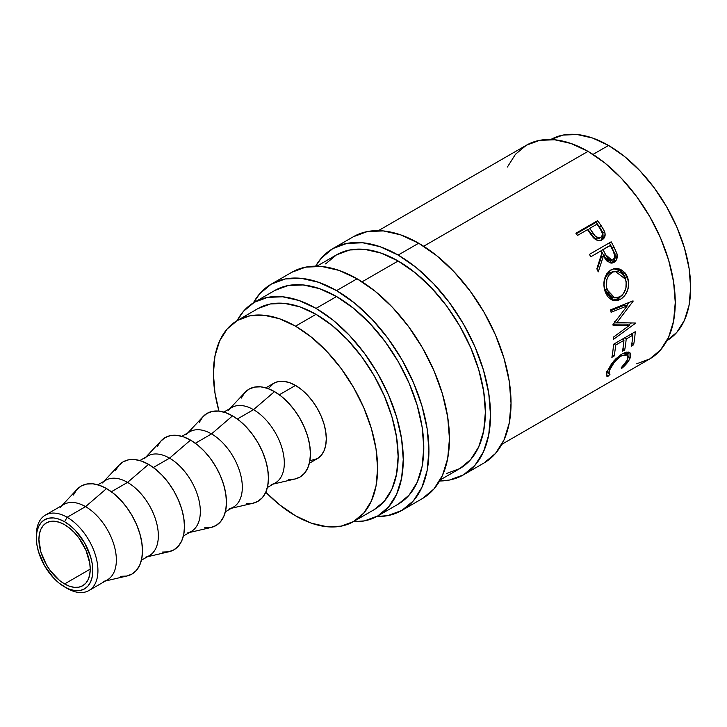 <?xml version="1.0" encoding="UTF-8"?>
<svg xmlns="http://www.w3.org/2000/svg" width="727" height="727" viewBox="0 0 727 727"><rect width="100%" height="100%" fill="white"/><g stroke="black" fill="none" stroke-linecap="round" stroke-linejoin="round"><path stroke-width="1.09" d="M36.377 536.581A43.547 25.136 60 0 1 45.365 515.116A43.547 25.136 60 0 1 67.138 517.279L64.576 521.722A39.912 23.046 60 0 1 92.802 570.604A39.912 23.046 60 0 1 64.576 586.898L67.138 588.379A43.547 25.136 -120 0 0 97.927 570.604A43.547 25.136 -120 0 0 67.138 517.279A43.547 25.136 60 0 1 95.591 555.646A43.547 25.136 60 0 1 88.912 590.542A43.547 25.136 60 0 1 67.138 588.379L59.069 583.099L53.771 578.183L44.62 565.833L38.495 551.729L36.895 544.687L36.35 538.016L36.895 531.973L38.495 526.784L41.103 522.658L44.62 519.741L48.891 518.16L53.771 517.96L59.069 519.169L64.576 521.722L70.083 525.521L75.372 530.437L84.532 542.787L90.648 556.891L92.256 563.934L92.802 570.604L92.256 576.647L90.648 581.836L88.04 585.971L84.532 588.879L80.252 590.46L75.372 590.66L70.083 589.452L64.576 586.898A39.912 23.046 60 0 1 36.35 538.016A39.912 23.046 60 0 1 64.576 521.722L67.138 517.279L85.568 506.637L67.138 517.279A43.547 25.136 -120 0 0 36.35 535.054L36.35 538.016M353.349 236.748A130.633 75.417 -120 0 1 418.67 243.218L436.691 255.668L454.012 271.744L469.987 290.818L483.982 312.165L495.469 334.965L504.011 358.329L509.263 381.375L511.036 403.212L509.263 422.996L504.011 439.971L495.469 453.475L483.982 463.008A130.633 75.417 -120 0 0 504.011 358.329A130.633 75.417 -120 0 0 418.67 243.218L398.142 255.068A130.633 75.417 60 0 1 483.482 370.179A130.633 75.417 60 0 1 463.453 474.858A130.633 75.417 60 0 1 439.617 480.983L449.459 480.047L463.453 474.858L474.94 465.335L483.482 451.821L488.735 434.846L490.507 415.062L488.735 393.225L483.482 370.179L474.94 346.815L463.453 324.015L449.459 302.668L433.492 283.594L416.162 267.518L398.142 255.068L418.67 243.218L400.65 234.857L383.32 230.922L367.344 231.559L353.349 236.748L332.821 248.598A130.633 75.417 60 0 1 398.142 255.068L380.121 246.717L362.791 242.782L346.824 243.418L332.821 248.598A130.633 75.417 60 0 0 315.609 266.182L321.334 258.13L332.821 248.598M291.772 272.298A130.633 75.417 -120 0 1 357.084 278.768L375.105 291.227L392.435 307.294L408.401 326.378L422.405 347.724L433.892 370.516L442.425 393.889L447.687 416.925L449.459 438.763L447.687 458.546L442.425 475.522L433.892 489.035L422.405 498.568A130.633 75.417 -120 0 0 442.425 393.889A130.633 75.417 -120 0 0 357.084 278.768L336.556 290.618A130.633 75.417 60 0 1 421.896 405.739A130.633 75.417 60 0 1 401.877 510.418A130.633 75.417 60 0 1 376.75 516.524L387.882 515.597L401.877 510.418L413.363 500.885L421.896 487.372L427.158 470.396L428.93 450.613L427.158 428.776L421.896 405.739L413.363 382.366L401.877 359.574L387.882 338.228L371.906 319.144L354.576 303.077L336.556 290.618L357.084 278.768L339.064 270.417L321.734 266.482L305.767 267.118L291.772 272.298L271.244 284.148A130.633 75.417 60 0 1 336.556 290.618L318.535 282.267L301.205 278.332L285.238 278.968L271.244 284.148A130.633 75.417 60 0 0 253.387 302.859L259.757 293.681L271.244 284.148M88.912 590.542L107.342 579.901A43.547 25.136 -120 0 0 114.012 545.005A43.547 25.136 -120 0 0 85.568 506.637A43.547 25.136 60 0 1 114.93 548.44A43.547 25.136 60 0 1 103.252 581.509M105.442 581L127.189 575.938A50.799 29.334 -120 0 0 140.82 537.362A50.799 29.334 -120 0 0 106.56 488.589L85.568 506.637L106.56 488.589L99.554 485.345L92.811 483.809L86.604 484.055L81.16 486.072L76.689 489.78L73.372 495.032M141.42 560.226L149.326 555.664A43.547 25.136 -120 0 0 156.005 520.768A43.547 25.136 -120 0 0 127.552 482.392L111.367 491.743L127.552 482.392A43.547 25.136 60 0 1 156.914 524.194A43.547 25.136 60 0 1 145.236 557.264M147.436 556.755L169.173 551.693A50.799 29.334 -120 0 0 182.804 513.117A50.799 29.334 -120 0 0 148.553 464.353L127.552 482.392L148.553 464.353L141.538 461.1L134.804 459.573L128.588 459.818L123.145 461.836L118.683 465.544L115.357 470.796M183.404 535.99L191.319 531.419A43.547 25.136 -120 0 0 197.989 496.523A43.547 25.136 -120 0 0 169.545 458.155L153.361 467.497L169.545 458.155A43.547 25.136 60 0 1 198.907 499.958A43.547 25.136 60 0 1 187.221 533.027M189.42 532.509L211.166 527.457A50.799 29.334 -120 0 0 224.788 488.88A50.799 29.334 -120 0 0 190.538 440.108L169.545 458.155L190.538 440.108L183.531 436.863L176.788 435.328L170.581 435.573L165.138 437.59L160.667 441.298L157.35 446.551M225.388 511.744L233.303 507.182A43.547 25.136 -120 0 0 239.974 472.286A43.547 25.136 -120 0 0 211.53 433.91L195.345 443.261L211.53 433.91A43.547 25.136 60 0 1 240.891 475.712A43.547 25.136 60 0 1 229.214 508.782M231.404 508.273L253.15 503.211A50.799 29.334 -120 0 0 266.782 464.635A50.799 29.334 -120 0 0 232.522 415.871L211.53 433.91L232.522 415.871L225.515 412.618L218.772 411.091L212.566 411.337L207.122 413.354L202.651 417.062L199.334 422.314M267.382 487.508L275.288 482.937A43.547 25.136 -120 0 0 281.967 448.041A43.547 25.136 -120 0 0 253.514 409.674L237.329 419.016L253.514 409.674A43.547 25.136 60 0 1 282.876 451.476A43.547 25.136 60 0 1 271.198 484.546M273.397 484.028L295.135 478.975A50.799 29.334 -120 0 0 308.766 440.389A50.799 29.334 -120 0 0 274.506 391.626L253.514 409.674L274.506 391.626L267.5 388.372L260.766 386.846L254.55 387.091L249.107 389.109L244.645 392.816L241.319 398.069M309.893 460.727L317.272 458.692A43.547 25.136 -120 0 0 323.951 423.805A43.547 25.136 -120 0 0 295.507 385.428L279.322 394.779L295.507 385.428L289.5 382.647L283.721 381.339L278.396 381.548L273.734 383.274L268.281 388.654M257.976 308.575A116.12 67.038 -120 0 1 316.027 314.328L332.048 325.396L347.451 339.682L361.646 356.639L374.087 375.614L384.301 395.879L391.889 416.644L396.56 437.127L398.142 456.538L396.56 474.122L391.889 489.216L384.301 501.221L374.087 509.7A116.12 67.038 -120 0 0 391.889 416.644A116.12 67.038 -120 0 0 316.027 314.328L295.507 326.178A116.12 67.038 60 0 1 371.361 428.503A116.12 67.038 60 0 1 353.567 521.55A116.12 67.038 60 0 1 295.507 515.797A116.12 67.038 60 0 1 265.791 492.215L279.486 504.729L295.507 515.797L311.519 523.222L326.923 526.721L341.117 526.157L353.567 521.55L363.773 513.071L371.361 501.067L376.032 485.972L377.613 468.388L376.032 448.986L371.361 428.503L363.773 407.729L353.567 387.464L341.117 368.489L326.923 351.532L311.519 337.246L295.507 326.178L316.027 314.328L300.015 306.894L284.611 303.395L270.417 303.968L257.976 308.575L237.447 320.425A116.12 67.038 60 0 1 295.507 326.178L279.486 318.744L264.083 315.254L249.888 315.818L237.447 320.425A116.12 67.038 60 0 0 218.963 411.109L214.974 392.989L213.393 373.578L214.974 355.994L219.645 340.908L227.233 328.895L237.447 320.425M666.923 340.627A116.12 67.038 -120 0 0 684.316 247.48A116.12 67.038 -120 0 0 608.544 145.445L593.005 154.415L608.544 145.445L592.523 138.021L577.12 134.522L562.925 135.086L550.484 139.693M64.576 583.935A36.286 20.947 60 0 1 40.866 551.966A36.286 20.947 60 0 1 46.428 522.886A36.286 20.947 60 0 1 64.576 524.685A36.286 20.947 60 0 1 88.276 556.655A36.286 20.947 60 0 1 82.714 585.735A36.286 20.947 60 0 1 64.576 583.935L90.23 569.123L64.576 583.935L69.583 586.262L74.39 587.352L78.834 587.18L82.714 585.735L85.913 583.09L88.276 579.337L89.739 574.621L90.23 569.123L89.739 563.062L85.913 550.166L78.834 537.907L74.39 532.609L69.583 528.138L64.576 524.685L59.569 522.359L54.752 521.268L50.317 521.45L46.428 522.886L43.238 525.53L40.866 529.283L39.412 534L38.913 539.498L40.866 551.966L46.428 564.788L50.317 570.713L59.569 580.482L64.576 583.935M274.87 290.437L288.092 285.538L303.177 284.939L319.535 288.655L336.556 296.543L353.576 308.312L369.943 323.488L385.028 341.508L398.251 361.664L409.092 383.193L417.162 405.266L422.123 427.031L423.796 447.65L422.123 466.334L417.162 482.364L409.092 495.132L398.251 504.129A123.372 71.228 -120 0 0 417.162 405.266A123.372 71.228 -120 0 0 336.556 296.543L316.027 308.393A123.372 71.228 60 0 1 396.633 417.116A123.372 71.228 60 0 1 377.722 515.979A123.372 71.228 60 0 1 353.24 521.732L364.5 520.877L377.722 515.979L388.572 506.983L396.633 494.215L401.595 478.184L403.267 459.5L401.595 438.881L396.633 417.116L388.572 395.043L377.722 373.514L364.5 353.358L349.414 335.338L333.048 320.162L316.027 308.393L336.556 296.543A123.372 71.228 -120 0 0 274.87 290.437L254.341 302.287A123.372 71.228 60 0 1 316.027 308.393L299.015 300.505L282.649 296.789L267.563 297.388L254.341 302.287A123.372 71.228 60 0 0 237.129 320.607L243.49 311.292L254.341 302.287M446.605 473.468L459.827 468.579A123.372 71.228 -120 0 0 478.739 369.716A123.372 71.228 -120 0 0 398.142 260.993L362.082 281.812L398.142 260.993A123.372 71.228 -120 0 0 336.456 254.886L325.605 263.883M636.479 363.845L649.702 358.956A123.372 71.228 -120 0 0 668.613 260.093A123.372 71.228 -120 0 0 588.016 151.37L423.659 246.253L588.016 151.37A123.372 71.228 -120 0 0 526.33 145.255L515.479 154.26L507.419 167.019M602.419 231.749L599.502 227.015A119.746 69.138 -120 0 0 596.158 222.28A119.746 69.138 60 0 1 599.502 227.015L601.065 225.561L599.502 227.015L602.91 232.849L604.582 231.559L601.065 225.561A123.372 71.228 -120 0 0 597.612 220.681L596.158 222.28L576.275 233.758L596.158 222.28L597.612 220.681L575.893 233.222L597.612 220.681A123.372 71.228 60 0 1 601.065 225.561L603.837 229.996L605.137 234.03L603.846 238.365L601.656 240.01L597.776 240.437L595.477 239.428L592.778 236.966L588.761 231.44A123.372 71.228 -120 0 0 587.507 229.65L577.483 235.439A123.372 71.228 -120 0 0 575.893 233.222A123.372 71.228 -120 0 1 577.483 235.439L587.507 229.65A123.372 71.228 -120 0 1 588.761 231.44L593.441 237.711C596.331 240.637 599.239 241.309 602.174 239.737L602.492 239.537M611.171 263.174L614.397 260.211L615.215 256.813L614.569 253.26L612.152 248.043A119.746 69.138 -120 0 0 609.353 242.873A119.746 69.138 60 0 1 612.152 248.043L614.097 247.225A123.372 71.228 -120 0 0 611.171 241.818L589.443 254.368L611.171 241.818A123.372 71.228 60 0 1 614.097 247.225L617.078 254.277L616.387 259.912L613.988 262.347L610.98 263.129L606.545 260.784L603.428 255.977L598.23 271.889A123.372 71.228 -120 0 0 596.84 268.817L601.865 252.96A123.372 71.228 -120 0 0 600.802 250.988L590.778 256.776A123.372 71.228 -120 0 0 589.443 254.368A123.372 71.228 -120 0 1 590.778 256.776L600.802 250.988A123.372 71.228 -120 0 1 601.865 252.96L596.84 268.817A123.372 71.228 -120 0 1 598.23 271.889L603.428 255.977L612.361 263.001L613.988 262.347C616.841 260.511 617.814 257.594 616.914 253.587L614.097 247.225L612.152 248.043L614.888 254.232L616.914 253.587L614.888 254.232C615.733 258.121 614.733 260.984 611.88 262.82L613.988 262.347L611.262 263.129M627.247 276.433L628.755 284.03L627.628 290.291L624.72 295.671L621.658 298.57L618.259 300.324L615.933 300.778L611.416 299.742L607.59 296.452L605.527 292.69L604.237 288.283L603.873 285.166L604.528 278.95L606.909 273.57L611.989 269.372L615.66 268.481L618.186 268.654L620.658 269.426L624.956 272.716L627.247 276.433M629.255 325.523L613.006 325.169A123.372 71.228 -120 0 0 612.943 324.633L627.247 305.849L611.107 312.283A123.372 71.228 -120 0 0 610.616 309.802L633.044 300.878A123.372 71.228 60 0 1 633.108 301.232L616.869 322.624L635.371 323.024A123.372 71.228 60 0 1 635.38 323.351L613.67 339.236A123.372 71.228 -120 0 0 613.67 336.974L629.255 325.523L626.692 324.142L613.361 324.097L626.692 324.142L629.255 325.523L613.67 336.974A123.372 71.228 -120 0 1 613.67 339.236L635.38 323.351L634.771 323.015L635.38 323.351A123.372 71.228 -120 0 0 635.371 323.024L616.869 322.624L614.324 321.534L616.869 322.624L633.108 301.232L632.581 301.069L633.108 301.232A123.372 71.228 -120 0 0 633.044 300.878L610.616 309.802A123.372 71.228 -120 0 1 611.107 312.283L627.247 305.849L612.943 324.633A123.372 71.228 -120 0 1 613.006 325.169L629.255 325.523M613.497 344.28L635.225 331.739A123.372 71.228 60 0 1 633.599 344.816L631.372 346.097A123.372 71.228 -120 0 0 632.853 335.183L626.165 339.046A123.372 71.228 60 0 1 624.684 349.96L622.457 351.241A123.372 71.228 -120 0 0 623.939 340.336L615.587 345.152A123.372 71.228 60 0 1 614.097 356.066L611.87 357.357A123.372 71.228 -120 0 0 613.497 344.28A123.372 71.228 -120 0 1 611.87 357.357L614.097 356.066A123.372 71.228 -120 0 0 615.587 345.152L623.939 340.336L622.285 339.209L623.939 340.336A123.372 71.228 -120 0 1 622.457 351.241L624.684 349.96A123.372 71.228 -120 0 0 626.165 339.046L632.853 335.183L631.19 334.066L632.853 335.183A123.372 71.228 -120 0 1 631.372 346.097L633.599 344.816L631.863 343.398L633.599 344.816A123.372 71.228 -120 0 0 635.225 331.739L613.497 344.28M623.075 367.217L621.63 368.489L621.094 367.935L626.838 361.364L628.473 356.466L627.492 354.667L626.447 354.313L621.63 355.794L617.796 358.584L614.188 362.4L609.099 370.979L608.726 373.151L609.953 374.36L607.89 376.422L606.763 376.113L606.291 375.132L607.218 371.352L611.616 363.691L615.842 358.793L622.257 353.795L626.483 352.077L629.509 352.441L630.809 354.612L630.427 357.175L628.782 360.61L623.075 367.217M666.604 340.818L676.81 332.348L684.398 320.334L689.069 305.249L690.65 287.656L689.069 268.254L684.398 247.771L676.81 226.997L666.604 206.732L654.155 187.757L639.96 170.8L624.557 156.514L608.544 145.445A116.12 67.038 -120 0 0 550.802 139.511M501.821 444.333L649.702 358.956L660.552 349.951L668.613 337.192L673.575 321.161L675.256 302.477L673.575 281.849L668.613 260.093L660.552 238.02L649.702 216.492L636.479 196.326L621.403 178.315L605.037 163.13L588.016 151.37L570.995 143.483L554.628 139.766L539.543 140.366L526.33 145.255L378.449 230.632M309.366 463.263L317.272 458.692L321.107 455.52L323.951 451.013L325.705 445.36L326.296 438.763L325.705 431.484L323.951 423.805L321.107 416.017L317.272 408.41L312.61 401.295L307.285 394.943L301.514 389.581L295.507 385.428A43.547 25.136 -120 0 0 273.734 383.274L265.818 387.845M288.255 479.366L294.471 479.12L299.915 477.103L304.377 473.395L307.703 468.143L309.738 461.536L310.429 453.848L309.738 445.351L307.703 436.391L304.377 427.303L299.915 418.443L294.471 410.137L288.255 402.722L281.522 396.469L274.506 391.626A50.799 29.334 -120 0 0 245.099 392.307L229.85 408.61M228.305 410.255A43.547 25.136 60 0 1 253.514 409.674A43.547 25.136 -120 0 0 231.74 407.52L223.834 412.082M246.271 503.602L252.478 503.357L257.921 501.339L262.392 497.641L265.709 492.379L267.754 485.781L268.445 478.084L267.754 469.597L265.709 460.636L262.392 451.549L257.921 442.679L252.478 434.382L246.271 426.958L239.528 420.706L232.522 415.871A50.799 29.334 -120 0 0 203.115 416.544L187.866 432.856M186.321 434.501A43.547 25.136 60 0 1 211.53 433.91A43.547 25.136 -120 0 0 189.756 431.756L181.85 436.327M204.287 527.847L210.494 527.602L215.937 525.585L220.408 521.877L223.725 516.624L225.77 510.018L226.46 502.33L225.77 493.833L223.725 484.873L220.408 475.785L215.937 466.925L210.494 458.619L204.287 451.203L197.544 444.951L190.538 440.108A50.799 29.334 -120 0 0 161.13 440.789L145.873 457.092M144.337 458.737A43.547 25.136 60 0 1 169.545 458.155A43.547 25.136 -120 0 0 147.772 456.002L139.857 460.564M162.294 552.084L168.51 551.838L173.953 549.821L178.415 546.122L181.741 540.861L183.786 534.263L184.467 526.566L183.786 518.078L181.741 509.118L178.415 500.031L173.953 491.161L168.51 482.864L162.294 475.44L155.56 469.197L148.553 464.353A50.799 29.334 -120 0 0 119.137 465.035L103.888 481.338M102.343 482.982A43.547 25.136 60 0 1 127.552 482.392A43.547 25.136 -120 0 0 105.788 480.238L97.872 484.809M120.309 576.329L126.516 576.084L131.96 574.066L136.431 570.359L139.748 565.106L141.792 558.5L142.483 550.812L141.792 542.315L139.748 533.354L136.431 524.267L131.96 515.407L126.516 507.101L120.309 499.685L113.566 493.433L106.56 488.589A50.799 29.334 -120 0 0 77.153 489.271L61.904 505.574M60.359 507.219A43.547 25.136 60 0 1 85.568 506.637A43.547 25.136 -120 0 0 63.794 504.483L45.365 515.116M627.883 359.329L621.094 367.935L621.63 368.489C625.829 364.936 628.637 361.492 630.064 358.147L629.973 352.777L622.257 353.795L613.824 360.955L607.218 371.352L606.627 375.986L607.89 376.422L609.953 374.36L609.044 373.932L609.453 370.052C611.734 364.581 615.787 359.829 621.63 355.794L627.764 354.876L627.883 359.329M627.764 354.876L625.111 352.45M620.567 354.858L621.63 355.794L620.567 354.858M608.345 368.925L609.453 370.052L608.345 368.925M607.345 372.033L606.727 372.642L607.345 372.033M606.291 374.541L607.89 376.422L606.291 374.541M627.674 355.694L628.337 352.022L627.919 355.04M628.473 356.512L630.064 358.147L628.473 356.512M621.122 367.898L621.63 368.489L621.122 367.898M625.038 352.404L626.056 354.285M607.654 371.724L607.172 371.606M624.511 337.928L626.165 339.046L624.511 337.928M623.512 338.5A119.746 69.138 60 0 1 623.366 339.945A119.746 69.138 -120 0 0 623.512 338.5M622.948 348.542L624.684 349.96L622.948 348.542M613.924 344.035L615.587 345.152L613.924 344.035M612.361 354.649L614.097 356.066L612.361 354.649M632.426 333.357A119.746 69.138 60 0 1 632.281 334.802A119.746 69.138 -120 0 0 632.426 333.357M624.747 305.049L627.247 305.849L624.747 305.049L610.789 310.683L624.747 305.049M631.39 322.979L628.473 325.105L631.39 322.979M629.128 302.441L626.692 305.667L629.128 302.441M620.54 299.288L618.095 298.761L612.688 300.296L618.095 298.761L620.54 299.288C627.555 294.426 629.973 287.274 627.774 277.85L622.512 270.489L614.724 268.581L610.844 269.953C604.382 274.861 602.438 281.958 605.009 291.263L613.997 300.651L620.54 299.288M613.724 268.781L620.813 271.026L625.447 277.759L627.774 277.85L625.447 277.759L626.356 284.521L625.447 277.759L622.685 272.798L618.441 269.635L613.488 268.79M623.084 294.09L618.095 298.761L622.312 295.135M611.789 297.379L609.989 296.698L606.945 293.926L604.882 289.782L603.992 284.939L604.546 279.986L606.482 275.651L609.68 272.725L613.597 271.516M615.26 271.316L609.68 272.725C604.446 276.705 602.847 282.394 604.882 289.782L607.209 289.873C605.091 282.276 606.654 276.469 611.88 272.461L615.251 271.316L625.583 279.259C627.41 286.92 625.529 292.763 619.94 296.789L614.742 297.879L607.209 289.873L604.882 289.782L612.207 297.461L614.751 297.888M601.465 256.74L603.428 255.977L601.465 256.74L597.14 269.481L601.465 256.74M611.243 260.084L610.789 260.402C607.608 261.266 605.227 259.612 603.646 255.45L601.138 250.606L608.381 246.426L601.138 250.606L603.646 255.45L605.618 254.686L603.646 255.45L606.527 259.793L608.644 260.82M612.861 259.857L611.961 260.23L605.618 254.686L603.028 249.697L601.138 250.606L610.271 245.517L603.028 249.697L606.936 257.076L608.572 259.175L610.707 260.257L612.861 259.857L614.351 258.14L614.76 255.64L612.952 250.606A123.372 71.228 -120 0 0 610.271 245.517A123.372 71.228 -120 0 1 612.952 250.606C615.342 254.323 615.306 257.403 612.861 259.857M602.174 239.737C604.991 238.047 605.791 235.321 604.582 231.559L602.91 232.849L601.556 240.055M602.91 232.849L603.146 237.575L601.311 240.264M599.457 238.292L596.822 239.065L594.522 238.183L588.234 229.905L591.133 234.203C593.123 238.029 595.749 239.492 599.021 238.592L600.738 237.384C597.449 238.292 594.777 236.766 592.723 232.794L591.133 234.203L592.723 232.794L589.733 228.369L588.234 229.905L589.733 228.369L596.976 224.189L589.733 228.369L595.195 236.021L598.53 237.838L600.738 237.384L599.511 238.247M600.148 228.787A123.372 71.228 -120 0 0 596.976 224.189A123.372 71.228 -120 0 1 600.148 228.787C602.919 232.195 603.119 235.066 600.738 237.384L602.147 235.766L602.419 233.431L600.148 228.787M599.321 238.392L600.738 237.384M612.816 271.98L608.681 275.415L606.781 279.822L606.572 287.438L609.317 294.153L612.398 297.043L616.114 297.979L619.94 296.789L623.293 293.826L625.902 288.146L626.174 281.712L624.62 277.005L621.703 273.416L617.877 271.48L612.816 271.98M440.244 479.884L459.827 468.579L470.678 459.573L478.739 446.814L483.7 430.784L485.382 412.1L483.7 391.48L478.739 369.716L470.678 347.642L459.827 326.114L446.605 305.949L431.529 287.937L415.162 272.752L398.142 260.993L381.121 253.105L364.754 249.388L349.669 249.988L336.456 254.886L316.863 266.191M483.982 463.008L463.453 474.858M422.405 498.568L401.877 510.418M374.087 509.7L353.567 521.55M398.242 504.129L377.722 515.979M606.682 371.288L609.044 373.932M612.061 260.193L609.971 260.748"/></g></svg>
